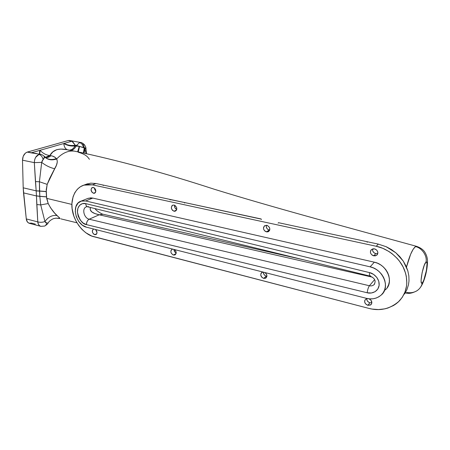 <?xml version="1.0" encoding="UTF-8"?>
<svg xmlns="http://www.w3.org/2000/svg" width="450" height="450" viewBox="0 0 450 450"><rect width="100%" height="100%" fill="white"/><g stroke="black" fill="none" stroke-linecap="round" stroke-linejoin="round"><path stroke-width="0.67" d="M66.842 149.687L60.874 149.074L56.835 149.631L52.903 151.858L49.894 155.486L52.65 156.139L55.384 157.567L57.043 159.885L57.291 162.006L56.453 165.206L49.663 178.414L47.188 184.376L46.226 189.72L46.665 198.349L71.882 204.424L46.665 198.349L48.195 203.541L50.664 207.945L54.714 213.176L59.934 218.323L56.036 218.166L53.831 218.582C54.056 218.323 49.629 220.089 48.077 223.059L46.508 222.879C46.446 224.454 45.816 225.518 44.612 226.063L40.866 226.35L39.532 225.709L38.351 224.139L37.789 221.906L26.286 218.908L27.433 222.019L28.907 223.166L31.629 223.121L35.325 224.094M69.666 140.496L68.203 140.552L27.242 152.094L25.369 153.129L23.231 156.201L22.506 160.183L34.324 162.636L35.454 181.609L39.409 181.749L41.693 162.371L42.182 160.824L43.099 159.722C42.525 156.881 41.152 155.121 38.976 154.434C36.045 155.7 34.498 158.434 34.324 162.636L41.693 162.371L34.324 162.636L34.611 159.907L35.589 157.404L38.976 154.434L40.849 154.378L38.976 154.434C41.152 155.121 42.525 156.881 43.099 159.722L44.55 157.539L43.999 156.071M82.631 143.533L83.672 145.26L84.172 147.532L85.916 148.275C86.096 147.842 85.59 146.621 84.403 144.613C82.305 142.937 81.096 142.239 80.775 142.515L69.457 140.462L68.203 140.552L71.893 141.221L31.061 152.854L27.242 152.094L68.203 140.552L71.893 141.221L72.799 141.846L75.263 145.237L76.494 145.468L76.191 146.081L76.494 145.468L75.263 145.237L75.156 145.89L79.577 146.402L78.278 151.869L79.577 146.402L83.413 147.527C82.924 144.872 81.63 143.235 79.532 142.611L76.494 145.468L84.246 147.932L84.949 149.119L86.062 153.456L84.949 149.119L85.916 148.275L84.949 149.119L84.088 153.039L84.949 149.119L84.442 148.146L83.576 152.933L84.246 147.932L83.424 152.904L84.246 147.932L83.413 147.527C82.924 144.872 81.63 143.235 79.532 142.611L80.978 142.554M174.6 205.234C174.302 207.056 175.005 208.474 176.726 209.498M174.015 211.252C170.994 209.436 170.567 207.411 172.744 205.166L174.088 205.071L175.146 205.537L176.619 207.546L176.816 208.778L176.327 210.392L174.549 211.314L172.491 210.392L171.349 208.176L171.782 205.948L172.553 205.256L174.088 205.071C177.109 206.871 177.547 208.896 175.393 211.151L174.015 211.252L176.563 209.97L174.015 211.252M266.377 225.264C265.961 227.531 266.895 229.118 269.173 230.023L266.451 231.902C263.205 230.147 262.688 228.037 264.898 225.579L267.469 225.534L269.415 227.379L269.843 229.331L269.522 230.535L267.683 231.924L265.252 231.384L263.903 229.86L263.503 228.578L263.576 227.295L264.544 225.804L266.856 225.332C270.096 227.07 270.63 229.174 268.459 231.643L266.451 231.902L269.173 230.023L269.702 230.096L267.981 229.511L267.002 228.578L266.243 226.721L266.377 225.264M372.583 248.929C372.302 251.207 373.359 252.776 375.767 253.637L373.708 255.864C370.316 254.267 369.602 252.135 371.565 249.469L374.535 248.856L375.93 249.435L377.449 251.094L377.854 252.489L377.691 253.856L376.982 254.998L375.154 255.915L372.319 255.285L370.811 253.626L370.412 252.248L370.569 250.881L371.267 249.739L373.084 248.811L374.535 248.856C377.916 250.425 378.652 252.546 376.74 255.218L373.708 255.864L375.767 253.637L377.781 253.547L375.767 253.637L373.798 252.602L372.628 250.746L372.583 248.929M94.562 188.089L95.839 191.25L94.77 189.613L94.562 188.089M93.516 193.269C90.731 191.453 90.354 189.518 92.385 187.47L94.281 187.858L95.631 189.731L95.698 191.97L94.843 193.078L93.988 193.32L92.166 192.482L91.024 189.827L91.671 187.92L93.347 187.436C96.131 189.242 96.519 191.171 94.506 193.23L93.516 193.269L95.428 192.516L93.516 193.269M366.705 298.693C366.778 300.696 367.836 302.051 369.889 302.771L367.836 305.331C364.697 303.812 363.921 301.821 365.507 299.357L367.498 298.564L365.456 299.407L364.781 300.465L364.629 301.759L365.411 303.711L367.836 305.331L369.889 302.771L371.858 302.754L369.889 302.771L368.556 302.169L367.104 300.549L366.705 298.716M263.43 272.16C263.43 274.123 264.381 275.468 266.293 276.199L263.621 278.376C260.589 276.722 259.999 274.736 261.849 272.419L262.952 272.036M173.959 249.429C173.97 251.032 174.713 252.242 176.192 253.052M174.572 249.638L175.77 251.038L176.147 253.367L174.971 254.947L173.469 255.054L176.119 253.463L173.469 255.054C170.618 253.344 170.139 251.415 172.024 249.278L172.637 249.092M95.726 229.753L97.003 232.425L95.732 229.792M95.468 229.539L96.564 230.844L96.975 233.038L96.367 234.304L94.719 234.686L96.778 233.713L94.719 234.686C92.07 232.959 91.648 231.114 93.448 229.146L93.769 229.056M85.793 203.636L85.725 203.619C85.804 205.318 86.422 206.37 87.57 206.786C86.422 206.37 85.804 205.318 85.725 203.619C83.042 202.629 77.361 204.486 77.411 212.074C79.369 219.943 82.373 224.123 86.422 224.618C86.524 222.03 87.429 220.224 89.134 219.206C83.992 218.132 81.501 208.294 86.501 206.747C81.501 208.294 83.992 218.132 89.134 219.206L99.197 214.785L89.134 219.206C87.429 220.224 86.524 222.03 86.422 224.618L83.081 222.998L80.207 220.05L78.216 216.219L77.411 212.074L77.918 208.232L79.667 205.268L82.406 203.642L85.725 203.619L369.534 272.61L373.584 274.387L376.841 277.436L378.793 281.295L379.142 285.362L377.843 289.012L375.103 291.69L371.357 293.001L367.166 292.759L86.49 224.634C86.58 222.041 87.474 220.236 89.173 219.212L369.411 285.756L374.535 279.72L369.411 285.756L89.173 219.212C87.474 220.236 86.58 222.041 86.49 224.634L367.166 292.759C367.611 289.614 368.359 287.28 369.411 285.756C368.359 287.28 367.611 289.614 367.166 292.759C370.378 293.889 377.916 292.646 379.142 285.362C379.749 277.909 372.87 273.054 369.534 272.61L85.793 203.636C85.866 205.374 86.496 206.426 87.677 206.809C86.496 206.426 85.866 205.374 85.793 203.636M88.779 206.674L87.649 206.803M405.838 292.978L405.917 292.984C408.696 293.934 412.369 293.203 416.931 290.784C419.94 288.709 421.712 286.076 422.246 282.898C419.085 286.369 423.006 264.246 425.947 262.181C427.556 256.123 421.948 247.809 415.491 246.606C412.459 248.996 409.461 255.825 406.491 267.081L410.636 254.261L413.19 249.199L415.491 246.606L416.537 246.341L415.491 246.606C421.948 247.809 427.556 256.123 425.947 262.181C428.991 259.267 425.16 280.524 422.246 282.898C421.712 286.076 419.94 288.709 416.931 290.784C413.758 292.596 410.535 293.147 407.256 292.438L405.9 292.984M60.823 218.846L76.967 222.806M90.371 207.579L90.208 209.717L91.8 211.911L94.939 213.559L99.236 214.796L89.173 219.212L99.236 214.796L103.101 214.234L99.236 214.796L372.234 277.116L99.197 214.785C95.422 213.829 88.982 212.417 90.416 207.484M74.548 151.149L74.424 151.132C68.248 150.401 62.348 152.989 56.728 158.901M70.633 140.901L69.868 140.552M36.534 153.518L27.242 152.094C24.289 153.332 22.708 156.032 22.506 160.183L23.198 187.813L26.286 218.908C26.567 221.287 27.63 222.767 29.486 223.346L40.866 226.35C39.054 225.776 38.025 224.297 37.789 221.906L26.286 218.908L23.524 192.881L36.461 195.953L37.789 221.906C40.208 222.519 42.587 222.396 44.932 221.529L40.719 204.913L39.803 196.262L39.409 181.749L35.454 181.609L36.163 190.834L23.198 187.813L22.506 160.183L34.324 162.636L36.163 190.834L23.198 187.813L23.524 192.881L36.461 195.953L36.163 190.834L39.504 190.98L36.163 190.834L39.51 191.087L36.169 190.941L36.456 195.851L39.803 196.262L36.461 195.953L39.808 196.357L36.461 195.953L36.793 204.553L40.719 204.913L36.793 204.553L37.789 221.906C40.208 222.519 42.587 222.396 44.932 221.529C48.302 216.889 52.307 214.898 56.953 215.544C59.704 217.845 60.536 218.829 59.451 218.503L56.087 218.166M86.051 184.326L90.731 183.156L95.934 183.516L92.402 184.849L376.234 246.263C387.141 248.349 399.757 257.799 404.421 269.854C408.757 281.886 407.07 292.247 399.358 300.938C390.369 308.891 380.188 311.372 368.82 308.379L93.932 236.739C84.977 234.894 74.486 222.93 72.506 211.134C70.133 200.576 74.385 188.061 83.88 185.13L92.402 184.849L88.149 184.433L84.133 185.057L80.494 186.677L77.372 189.219L74.886 192.578L73.108 196.611L71.904 203.58L72.107 208.586L73.884 216.18L75.983 221.029L78.728 225.506L82.013 229.444L85.736 232.712L91.834 236.076L368.82 308.379L372.049 309.071L378.529 309.566L384.846 308.852L387.866 308.042L393.48 305.539L396.022 303.868L398.346 301.939L402.249 297.36L405.028 291.966L406.541 285.975L406.806 282.831L406.311 276.396L405.557 273.173L403.076 266.889L399.386 261.034L397.131 258.345L391.928 253.586L389.031 251.561L382.815 248.321L376.234 246.263L378.293 244.102L278.483 222.688L378.293 244.102L386.364 246.786L391.309 249.463L395.854 252.804L399.876 256.719L403.273 261.113L405.939 265.854L407.818 270.816L408.848 275.873L409.011 280.879L408.459 284.816L406.941 289.614L404.618 294.007L406.941 289.614L408.459 284.816L409.011 280.879L408.848 275.873L407.818 270.816L403.273 261.113L395.854 252.804L386.111 246.696L378.293 244.102L376.234 246.263L92.402 184.849L95.934 183.516L169.841 199.373L95.934 183.516L90.731 183.156L86.046 184.326M261.411 219.566L261.129 218.964L184.888 202.601L261.242 219.122M170.111 199.941L169.841 199.373L184.888 202.601L169.954 199.524M368.972 298.789L371.064 300.313L371.841 302.94L371.407 304.144L370.496 305.021L367.836 305.331L371.002 304.633C372.538 302.366 371.858 300.42 368.972 298.789M265.174 272.661L266.749 274.787L266.816 276.643L265.371 278.297L263.621 278.376L261.934 277.408L260.741 275.085L261.023 273.324L262.8 272.059M174.442 249.553C176.558 251.572 176.754 253.367 175.016 254.925L172.946 254.863L171.253 253.176L170.865 252.011L171.034 250.346L172.507 249.114M95.355 229.461C97.352 231.491 97.521 233.213 95.85 234.636L93.808 234.242L92.492 232.403L92.43 230.271L93.656 229.078M87.502 198.562L90.675 197.854L92.79 198.084L374.338 262.187L377.584 263.239L380.649 264.859L383.4 266.996L385.734 269.556L387.551 272.441L388.777 275.541L389.374 278.719L389.306 281.863L388.586 284.833L387.248 287.528M385.312 289.856C394.582 282.544 387.101 264.521 374.338 262.187L370.125 266.844L374.338 262.187L92.79 198.084L85.635 200.964L370.125 266.844C383.068 269.257 390.684 287.584 381.296 294.964C376.864 298.614 371.908 299.739 366.429 298.327L86.507 227.211C75.769 224.899 70.582 204.306 81.096 201.122L85.635 200.964L92.79 198.084L88.279 198.253L81.096 201.122M370.598 275.738L369.996 276.092C372.848 277.301 377.117 279.748 373.973 284.738L374.704 283.877L373.973 284.738C372.606 285.817 371.081 286.155 369.411 285.756C371.081 286.155 372.606 285.817 373.973 284.738L374.721 283.843M85.635 200.964L81.484 201.004L78.069 203.046L75.892 206.752L75.268 211.551L76.275 216.726L78.756 221.501L82.339 225.18L86.507 227.211L366.429 298.327L369.731 298.856L372.994 298.777L376.093 298.074L378.911 296.781L381.33 294.93L383.259 292.601L384.609 289.879L385.335 286.864L385.397 283.68L384.789 280.451L383.541 277.301L381.69 274.365L379.322 271.761L376.532 269.584L373.421 267.924L370.125 266.844L85.635 200.964M94.573 188.73L95.023 188.589L94.573 188.73M416.796 246.409L416.537 246.336C337.528 224.668 272.211 207.157 214.206 189.214C164.081 172.868 117.489 160.172 74.424 151.127M425.947 262.181L424.327 265.05L422.128 272.621L421.088 280.142L421.234 282.398L421.819 283.134L422.741 282.274L423.861 279.939L426.409 270.489L427.039 263.824L426.696 262.232L425.947 262.181M369.996 276.092C369.444 275.844 369.287 274.686 369.534 272.61C369.287 274.686 369.444 275.844 369.996 276.092L87.677 206.809M265.028 272.565C267.238 274.528 267.497 276.362 265.809 278.066L263.621 278.376L266.293 276.199L266.889 276.289L265.702 275.985L264.178 274.736L263.419 272.312M103.337 185.22L103.196 185.552M184.776 202.708L184.601 203.051M176.664 209.469L174.943 207.782L174.566 205.391M278.347 222.795L278.123 223.161M367.194 242.308L367.026 241.836M176.068 252.996L174.707 251.843L173.953 249.576M74.441 151.132L65.312 149.394C57.808 148.264 52.667 150.294 49.894 155.486L47.936 156.797L45.557 157.286L49.894 155.486C46.209 155.16 42.941 153.422 40.095 150.278L63.816 143.522C64.074 146.689 65.244 148.77 67.326 149.777C65.261 148.821 64.091 146.734 63.816 143.522C67.354 145.597 71.134 146.385 75.156 145.89C71.134 146.374 67.354 145.581 63.816 143.522L64.164 143.421C67.674 145.282 71.376 145.89 75.263 145.237C71.376 145.89 67.674 145.282 64.164 143.421L71.893 141.221L75.263 145.237L73.71 147.994L71.961 149.462L69.559 150.204C71.837 149.985 73.699 148.545 75.156 145.89L76.191 146.081C74.734 148.742 72.872 150.182 70.599 150.401C72.872 150.182 74.734 148.742 76.191 146.081L79.256 146.323L77.653 151.746L79.256 146.323L76.494 145.468L79.532 142.611L80.775 142.515M40.866 226.35L44.612 226.063C45.816 225.518 46.446 224.454 46.508 222.879L45.546 222.536L44.932 221.529L40.719 204.913L48.195 203.541C50.844 208.603 53.764 212.602 56.953 215.544C52.307 214.898 48.302 216.889 44.932 221.529L46.508 222.879L48.077 223.059C47.576 223.391 48.718 223.408 44.837 225.968M56.036 218.166L55.519 218.216M40.719 204.913L39.808 196.357L46.496 196.92L48.195 203.541L40.719 204.913M46.496 196.92L39.803 196.262L46.496 196.92M39.803 196.262L39.51 191.087L46.204 191.627L46.485 196.824L39.803 196.262M46.198 191.531L39.51 191.087L46.198 191.531L39.504 190.98L39.409 181.749L47.188 184.376L46.198 191.531M39.409 181.749L41.693 162.371C45.591 165.476 49.928 167.614 54.703 168.778L47.188 184.376L39.409 181.749M56.638 158.991C57.853 161.381 57.206 164.644 54.703 168.778C49.928 167.614 45.591 165.476 41.693 162.371L44.527 156.859C47.801 159.896 51.834 160.605 56.638 158.996L56.346 158.563C51.66 160.262 47.7 159.638 44.471 156.696C47.7 159.638 51.66 160.262 56.346 158.563C55.204 157.112 53.404 156.156 50.946 155.694C49.461 157.067 47.829 157.646 46.046 157.444C47.829 157.646 49.461 157.067 50.946 155.694L49.894 155.486C46.204 155.171 42.941 153.433 40.095 150.278L39.712 154.153L40.095 150.278L39.712 150.39L39.381 154.086L39.712 150.39L31.061 152.854L40.568 154.322C41.439 154.361 42.609 154.974 44.089 156.161M44.527 156.859L44.331 156.398L45.81 157.393M89.432 159.294L87.621 156.994C85.534 154.941 82.446 153.377 78.356 152.297M69.216 150.216L68.181 150.019M87.463 206.758L86.501 206.747M87.519 183.78L83.88 185.13M420.199 287.736C422.308 284.85 424.103 280.631 425.582 275.074C426.859 270.073 427.5 265.32 427.5 260.814C427.376 257.602 426.403 254.599 424.581 251.786C422.949 249.441 420.266 247.624 416.537 246.341L416.537 246.341M95.062 208.62C95.889 210.555 102.004 214.301 103.101 214.234L303.154 259.689M266.175 277.768L265.809 278.066M371.464 304.054L371.002 304.633M377.325 254.582L376.74 255.218M268.875 231.356L268.459 231.643M86.496 153.546L85.916 148.275"/></g></svg>
